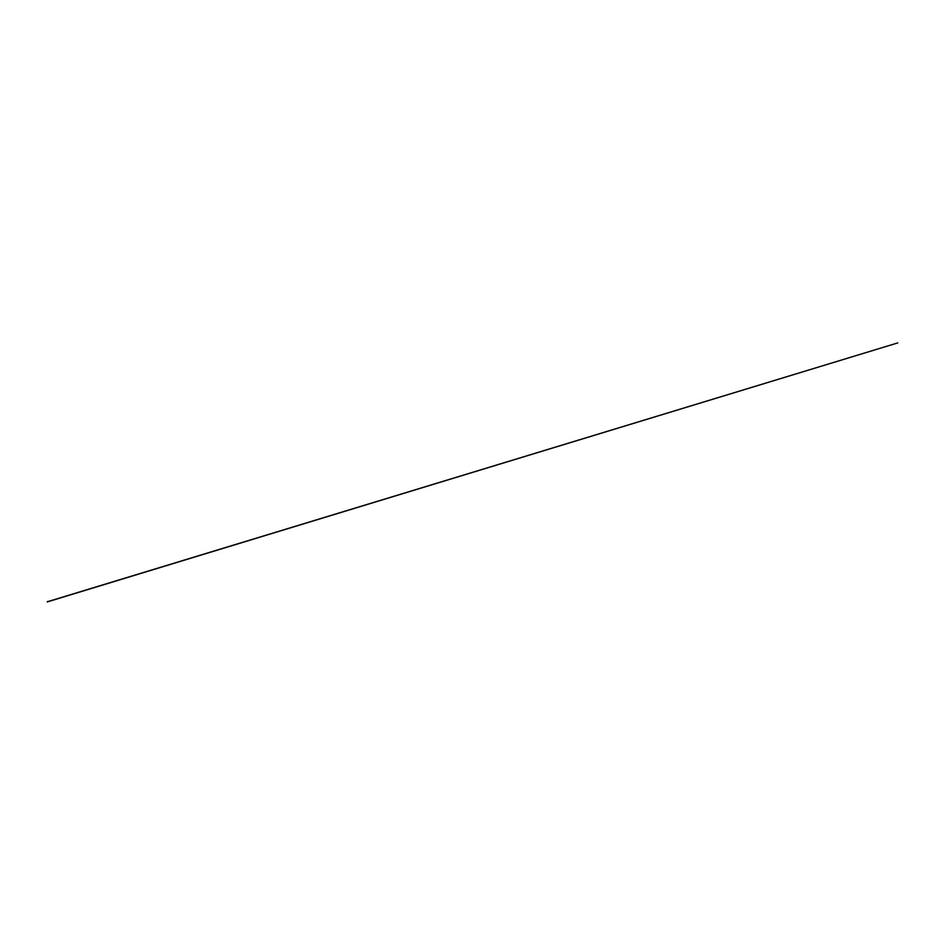 <?xml version="1.0" encoding="UTF-8"?>
<svg xmlns="http://www.w3.org/2000/svg" width="945" height="945" viewBox="0 0 945 945"><rect width="100%" height="100%" fill="white"/><g stroke="black" fill="none" stroke-linecap="round" stroke-linejoin="round"><path stroke-width="1.42" d="M47.557 601.54L47.451 601.622A2.611 0.874 157 0 0 47.451 601.622L47.451 601.611A2.611 0.874 157 0 0 47.451 601.622L47.439 601.622A2.622 0.874 -23 0 1 47.427 601.622L47.439 601.622A2.622 0.874 -23 0 1 47.427 601.622L47.451 601.599A2.622 0.874 157 0 0 47.463 601.622L48.041 601.599M47.663 601.8L897.75 342.917L48.041 601.54M47.262 601.953L47.947 601.398"/></g></svg>
